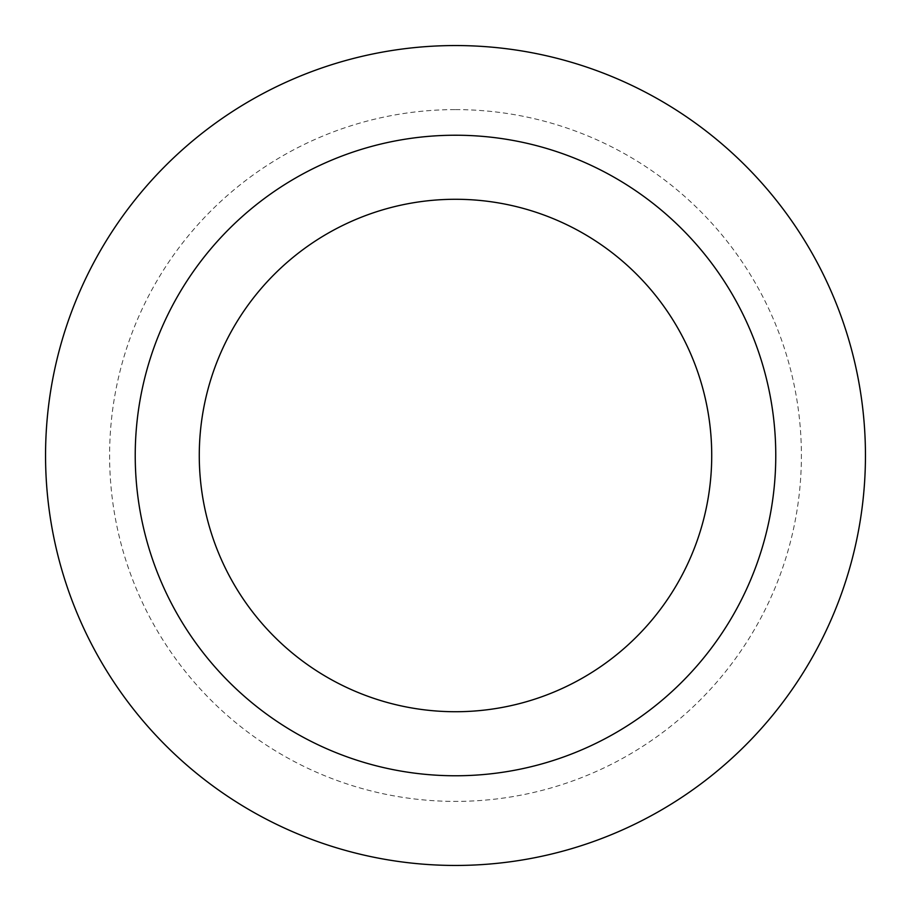 <?xml version="1.0" encoding="UTF-8"?>
<svg xmlns="http://www.w3.org/2000/svg" width="911" height="911" viewBox="0 0 911 911"><rect width="100%" height="100%" fill="white"/><g stroke="black" fill="none" stroke-linecap="round" stroke-linejoin="round"><path stroke-width="0.68" stroke-dasharray="4.55 3.42" d="M455.5 135.227A320.273 320.273 0 0 1 732.865 615.631A320.273 320.273 0 0 1 178.135 615.631A320.273 320.273 0 0 1 455.5 135.227M455.5 45.55A409.95 409.95 0 0 1 810.528 660.475A409.95 409.95 0 0 1 100.472 660.475A409.95 409.95 0 0 1 455.5 45.55M455.5 109.605A345.895 345.895 0 0 1 755.06 628.442A345.895 345.895 0 0 1 155.94 628.442A345.895 345.895 0 0 1 455.5 109.605"/><path stroke-width="1.37" d="M455.5 45.55A409.95 409.95 0 0 1 810.528 660.475A409.95 409.95 0 0 1 100.472 660.475A409.95 409.95 0 0 1 455.5 45.55A409.95 409.95 0 0 1 810.528 660.475A409.95 409.95 0 0 1 100.472 660.475A409.95 409.95 0 0 1 455.5 45.55M455.5 135.227A320.273 320.273 0 0 1 732.865 615.631A320.273 320.273 0 0 1 178.135 615.631A320.273 320.273 0 0 1 455.5 135.227M455.5 199.281A256.219 256.219 0 0 1 677.397 583.609A256.219 256.219 0 0 1 233.603 583.609A256.219 256.219 0 0 1 455.5 199.281"/></g></svg>
